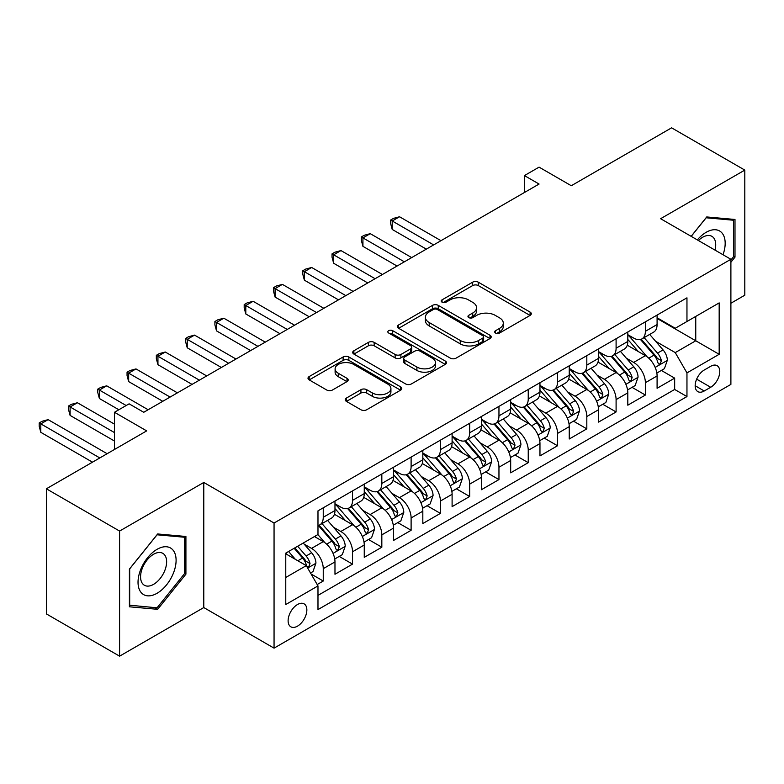 <?xml version="1.0" encoding="UTF-8"?>
<svg xmlns="http://www.w3.org/2000/svg" width="784" height="784" viewBox="0 0 784 784"><rect width="100%" height="100%" fill="white"/><g stroke="black" fill="none" stroke-linecap="round" stroke-linejoin="round"><path stroke-width="1.18" d="M495.527 333.043A2.842 1.646 0 0 0 499.555 333.043L530.092 315.413A4.067 2.342 0 0 0 531.287 313.747A4.067 2.342 0 0 0 530.092 312.091L478.358 282.22A4.067 2.342 0 0 0 472.605 282.22L442.068 299.851A2.842 1.646 0 0 0 441.235 301.017A2.842 1.646 0 0 0 442.068 302.173A2.842 1.646 0 0 0 446.086 302.173L450.045 299.89A13.005 7.507 0 0 1 468.44 299.89L472.752 302.379A13.005 7.507 0 0 1 476.554 307.691A13.005 7.507 0 0 1 472.752 313.002L468.793 315.286A2.842 1.646 0 0 0 467.96 316.452A2.842 1.646 0 0 0 468.793 317.608A2.842 1.646 0 0 0 472.821 317.608L476.77 315.325A13.005 7.507 0 0 1 495.165 315.325L499.477 317.814A13.005 7.507 0 0 1 503.289 323.126A13.005 7.507 0 0 1 499.477 328.437L495.527 330.721A2.842 1.646 0 0 0 494.694 331.877A2.842 1.646 0 0 0 495.527 333.043L495.527 330.721M297.489 626.161A13.25 7.654 120 0 0 306.142 614.489A13.25 7.654 120 0 0 304.114 603.866A13.25 7.654 120 0 0 297.489 604.523A13.25 7.654 120 0 0 288.826 616.204A13.25 7.654 120 0 0 290.864 626.818A13.25 7.654 120 0 0 297.489 626.161M346.42 398.056A4.067 2.342 0 0 0 345.225 399.713A4.067 2.342 0 0 0 346.42 401.379L360.934 409.758A4.067 2.342 0 0 0 366.687 409.758L400.604 390.167A4.067 2.342 0 0 0 401.79 388.511A4.067 2.342 0 0 0 400.604 386.855L348.86 356.985A4.067 2.342 0 0 0 343.108 356.985L309.19 376.565A4.067 2.342 0 0 0 308.004 378.221A4.067 2.342 0 0 0 309.19 379.887L326.732 390.011A4.067 2.342 0 0 0 332.475 390.011L346.989 381.622A4.067 2.342 0 0 0 348.184 379.966A4.067 2.342 0 0 0 346.989 378.309L338.296 373.282A10.878 6.282 0 0 1 335.111 368.843A10.878 6.282 0 0 1 341.824 363.051A10.878 6.282 0 0 1 353.672 364.403L387.737 384.072A10.878 6.282 0 0 1 390.922 388.511A10.878 6.282 0 0 1 384.209 394.313A10.878 6.282 0 0 1 372.361 392.951L366.687 389.677A4.067 2.342 0 0 0 360.934 389.677L346.42 398.056L346.42 401.379M730.894 303.241L744.8 295.205L744.8 170.099L671.594 127.831L571.291 185.73L539.078 167.139L524.437 175.587L539.078 184.044L143.746 412.286L129.105 403.838L114.464 412.286L114.464 449.487M119.589 531.062L119.589 656.169L203.781 607.561L203.781 482.454L119.589 531.062L46.374 488.795L146.677 430.886L114.464 412.286M203.781 482.454L274.057 523.026L730.894 259.279L730.894 384.395L274.057 648.143L274.057 523.026M744.8 170.099L660.608 218.707L730.894 259.279M450.33 358.141A4.067 2.342 0 0 0 456.072 358.141L489.99 338.561A4.067 2.342 0 0 0 491.186 336.904A4.067 2.342 0 0 0 489.99 335.238L438.256 305.368A4.067 2.342 0 0 0 432.503 305.368L398.586 324.948A4.067 2.342 0 0 0 397.4 326.614A4.067 2.342 0 0 0 398.586 328.271L450.33 358.141M389.805 333.661A2.842 1.646 0 0 1 392.696 334.062L392.696 330.681L445.302 361.052A4.067 2.342 0 0 1 446.488 362.708A4.067 2.342 0 0 1 445.302 364.364L411.375 383.944A4.067 2.342 0 0 1 405.632 383.944L353.888 354.074L353.888 350.762A4.067 2.342 0 0 0 352.702 352.418A4.067 2.342 0 0 0 353.888 354.074M353.888 350.762L368.411 342.373A4.067 2.342 0 0 1 374.154 342.373L395.136 354.495A4.067 2.342 0 0 0 400.889 354.495L410.522 348.929A4.067 2.342 0 0 0 411.708 347.273A4.067 2.342 0 0 0 410.522 345.617L388.668 333.004A2.842 1.646 0 0 1 387.835 331.838A2.842 1.646 0 0 1 389.599 330.319A2.842 1.646 0 0 1 392.696 330.681M119.589 656.169L46.374 613.901L46.374 488.795M317.177 584.531L323.253 581.022L311.101 574.006M304.192 544.145L311.542 548.388A16.562 9.565 60 0 1 323.253 568.674L334.974 561.912L334.974 574.26L352.535 564.117L339.217 556.424M333.474 527.24L340.824 531.483A16.562 9.565 60 0 1 352.535 551.769L364.256 545.007L364.256 557.355L381.828 547.203L368.5 539.51M362.757 510.335L370.107 514.578A16.562 9.565 60 0 1 381.828 534.864L393.539 528.102L393.539 540.441L411.11 530.298L397.782 522.605M392.039 493.42L399.399 497.673A16.562 9.565 60 0 1 411.11 517.959L422.821 511.197L422.821 523.536L440.392 513.393L427.064 505.7M421.322 476.515L428.681 480.759A16.562 9.565 60 0 1 440.392 501.054L452.103 494.292L452.103 506.631L469.675 496.488L456.347 488.795M450.614 459.61L457.964 463.854A16.562 9.565 60 0 1 469.675 484.14L481.386 477.378L481.386 489.726L498.957 479.583L485.639 471.89M479.896 442.705L487.246 446.949A16.562 9.565 60 0 1 498.957 467.235L510.678 460.473L510.678 472.821L528.24 462.668L514.921 454.975M509.179 425.8L516.529 430.044A16.562 9.565 60 0 1 528.24 450.33L539.96 443.568L539.96 455.906L557.532 445.763L544.204 438.07M538.461 408.885L545.811 413.139A16.562 9.565 60 0 1 557.532 433.425L569.243 426.663L569.243 439.001L586.814 428.858L573.486 421.165M567.743 391.98L575.103 396.224A16.562 9.565 60 0 1 586.814 416.52L598.525 409.758L598.525 422.096L616.097 411.953L602.769 404.26M597.026 375.075L604.386 379.319A16.562 9.565 60 0 1 616.097 399.605L627.808 392.843L627.808 405.191L645.379 395.048L645.379 382.7A16.562 9.565 -120 0 0 633.668 362.414L626.318 358.17M632.061 387.355L645.379 395.048M334.974 561.912A16.562 9.565 -120 0 0 323.253 541.626L314.472 536.55M364.256 545.007A16.562 9.565 -120 0 0 352.535 524.721L334.425 514.265M393.539 528.102A16.562 9.565 -120 0 0 381.828 507.816L363.717 497.36M422.821 511.197A16.562 9.565 -120 0 0 411.11 490.902L393 480.455M452.103 494.292A16.562 9.565 -120 0 0 440.392 473.997L422.282 463.54M481.386 477.378A16.562 9.565 -120 0 0 469.675 457.092L451.564 446.635M510.678 460.473A16.562 9.565 -120 0 0 498.957 440.187L480.847 429.73M539.96 443.568A16.562 9.565 -120 0 0 528.24 423.282L510.129 412.825M569.243 426.663A16.562 9.565 -120 0 0 557.532 406.367L539.421 395.92M598.525 409.758A16.562 9.565 -120 0 0 586.814 389.462L568.704 379.005M627.808 392.843A16.562 9.565 -120 0 0 616.097 372.557L597.986 362.1M710.686 366.304L704.238 370.019A12.838 7.409 120 0 0 695.859 381.338A12.838 7.409 120 0 0 697.819 391.618A12.838 7.409 120 0 0 704.238 390.991L710.686 387.267A12.838 7.409 120 0 0 719.075 375.957A12.838 7.409 120 0 0 717.105 365.667A12.838 7.409 120 0 0 710.686 366.304M285.768 577.475L306.27 565.636L317.981 585.922L317.981 609.589L686.96 396.567L686.96 372.9L675.249 352.604L655.6 341.265M317.981 585.922L285.768 604.523L285.768 553.122L317.981 534.521L317.981 510.854L686.96 297.832L686.96 321.499L719.173 302.898L719.173 354.299L686.96 372.9M334.974 503.759L340.824 507.14A16.562 9.565 60 0 0 349.105 507.954L360.826 501.192A16.562 9.565 -120 0 0 364.256 493.606L364.256 484.14M364.256 486.844L370.107 490.225A16.562 9.565 60 0 0 378.398 491.049L390.109 484.287A16.562 9.565 -120 0 0 393.539 476.701L393.539 467.235M393.539 469.939L399.399 473.32A16.562 9.565 60 0 0 407.68 474.144L419.391 467.382A16.562 9.565 -120 0 0 422.821 459.796L422.821 450.33M422.821 453.034L428.681 456.415A16.562 9.565 60 0 0 436.962 457.239L448.673 450.477A16.562 9.565 -120 0 0 452.103 442.891L452.103 433.425M452.103 436.129L457.964 439.51A16.562 9.565 60 0 0 466.245 440.334L477.956 433.562A16.562 9.565 -120 0 0 481.386 425.986L481.386 416.51M481.386 419.224L487.246 422.605A16.562 9.565 60 0 0 495.527 423.419L507.238 416.657A16.562 9.565 -120 0 0 510.678 409.072L510.678 399.605M510.678 402.31L516.529 405.691A16.562 9.565 60 0 0 524.81 406.514L536.53 399.752A16.562 9.565 -120 0 0 539.96 392.167L539.96 382.7M539.96 385.405L545.811 388.786A16.562 9.565 60 0 0 554.102 389.609L565.813 382.847A16.562 9.565 -120 0 0 569.243 375.262L569.243 365.795M569.243 368.5L575.103 371.881A16.562 9.565 60 0 0 583.384 372.704L595.095 365.942A16.562 9.565 -120 0 0 598.525 358.357L598.525 348.89M598.525 351.595L604.386 354.976A16.562 9.565 60 0 0 612.667 355.799L624.378 349.027A16.562 9.565 -120 0 0 627.808 341.452L627.808 331.975M317.981 595.389L674.661 389.462L674.661 378.133L657.09 388.286L657.09 375.938A16.562 9.565 -120 0 0 645.379 355.652L627.269 345.195M627.808 334.69L633.668 338.071A16.562 9.565 -120 0 0 641.949 338.884A16.562 9.565 -120 0 0 645.379 331.299L645.379 321.832M641.949 338.884L653.66 332.122A16.562 9.565 -120 0 0 657.09 324.537L657.09 315.07M323.253 507.816L323.253 517.283A16.562 9.565 60 0 1 319.823 524.868A16.562 9.565 60 0 1 317.981 525.535M319.823 524.868L331.534 518.097A16.562 9.565 -120 0 0 334.974 510.521L334.974 501.054M352.535 490.902L352.535 500.378A16.562 9.565 60 0 1 349.105 507.954M381.828 473.997L381.828 483.463A16.562 9.565 60 0 1 378.398 491.049M411.11 457.092L411.11 466.558A16.562 9.565 60 0 1 407.68 474.144M440.392 440.187L440.392 449.653A16.562 9.565 60 0 1 436.962 457.239M469.675 423.282L469.675 432.748A16.562 9.565 60 0 1 466.245 440.334M498.957 406.367L498.957 415.843A16.562 9.565 60 0 1 495.527 423.419M528.24 389.462L528.24 398.929A16.562 9.565 60 0 1 524.81 406.514M557.532 372.557L557.532 382.024A16.562 9.565 60 0 1 554.102 389.609M586.814 355.652L586.814 365.119A16.562 9.565 60 0 1 583.384 372.704M616.097 338.747L616.097 348.214A16.562 9.565 60 0 1 612.667 355.799M616.097 399.605L616.097 411.953M586.814 416.52L586.814 428.858M557.532 433.425L557.532 445.763M528.24 450.33L528.24 462.668M498.957 467.235L498.957 479.583M469.675 484.14L469.675 496.488M440.392 501.054L440.392 513.393M411.11 517.959L411.11 530.298M381.828 534.864L381.828 547.203M352.535 551.769L352.535 564.117M323.253 568.674L323.253 581.022M306.27 565.636L285.768 553.798M675.249 352.604L695.751 340.775L695.751 316.422L719.173 302.898M657.09 318.451L719.173 354.299M657.09 317.775L675.249 328.261L686.96 321.499M203.781 607.561L274.057 648.143M524.437 175.587L524.437 192.492M661.343 370.44L674.661 378.133M674.661 389.462L686.96 396.567M730.894 262.258L734.99 257.152L734.99 219.471L706.727 216.952L691.145 236.337M129.399 606.796L157.653 609.315L185.916 574.162L185.916 536.481L157.653 533.963L129.399 569.115L129.399 606.796M733.53 256.309L734.99 257.152M184.446 573.32L185.916 574.162M154.664 607.59L157.653 609.315M496.664 333.445L499.477 331.818A13.005 7.507 0 0 0 503.289 326.507L503.289 323.126M476.554 307.691L476.554 311.072A13.005 7.507 0 0 1 472.752 316.383L469.93 318.01M530.043 315.442L478.358 285.601A4.067 2.342 0 0 0 472.605 285.601L443.205 302.575M489.941 338.59L438.256 308.749A4.067 2.342 0 0 0 432.503 308.749L398.644 328.3M482.807 338.061A2.842 1.646 0 0 0 483.64 336.904A2.842 1.646 0 0 0 482.807 335.738L437.394 309.523A2.842 1.646 0 0 0 433.366 309.523L429.201 311.924A13.005 7.507 0 0 0 425.389 317.236A13.005 7.507 0 0 0 429.201 322.547L460.247 340.472A13.005 7.507 0 0 0 478.642 340.472L482.807 338.061L482.807 341.442A2.842 1.646 0 0 0 483.64 340.285L483.64 336.904M425.389 317.236L425.389 320.617A13.005 7.507 0 0 0 429.201 325.928L429.201 322.547M482.807 341.442L478.642 343.853A13.005 7.507 0 0 1 460.247 343.853L429.201 325.928M353.947 354.113L368.411 345.764L368.411 342.373M411.708 347.273L411.708 350.654A4.067 2.342 0 0 1 410.522 352.31L400.889 357.876A4.067 2.342 0 0 1 395.136 357.876L374.154 345.764A4.067 2.342 0 0 0 368.411 345.764M392.696 334.062L445.243 364.393M416.912 367.059A10.878 6.282 0 0 0 428.76 368.421A10.878 6.282 0 0 0 435.473 362.62A10.878 6.282 0 0 0 432.288 358.18L420.293 351.252A4.067 2.342 0 0 0 414.54 351.252L404.916 356.818A4.067 2.342 0 0 0 403.721 358.474A4.067 2.342 0 0 0 404.916 360.13L416.912 367.059L416.912 370.44A10.878 6.282 0 0 0 428.76 371.802A10.878 6.282 0 0 0 435.473 366.001L435.473 362.62M403.721 358.474L403.721 361.855A4.067 2.342 0 0 0 404.916 363.511L404.916 360.13M416.912 370.44L404.916 363.511M390.922 388.511L390.922 391.892A10.878 6.282 0 0 1 384.209 397.694A10.878 6.282 0 0 1 372.361 396.332L366.687 393.058A4.067 2.342 0 0 0 360.934 393.058L346.469 401.408M335.111 368.843L335.111 372.233A10.878 6.282 0 0 0 338.296 376.673L338.296 373.282M346.94 381.661L338.296 376.673M400.546 390.207L348.86 360.366A4.067 2.342 0 0 0 343.108 360.366L309.249 379.917M656.845 373.037L664.411 368.666L667.341 360.219A10.976 6.341 -120 0 0 663.068 349.909L649.691 334.415M647.006 356.72L631.14 338.345A31.683 18.287 -120 0 0 627.808 334.866M638.303 351.565L629.434 341.285A26.293 15.18 -120 0 0 627.808 339.521M440.98 240.678L399.536 216.756L392.216 220.99L392.216 229.438L426.339 249.136M640.459 339.482L653.993 355.152A10.976 6.341 60 0 1 657.903 362.708L658.697 364.011L660.187 363.805L661.422 360.679A10.976 6.341 -120 0 0 657.502 353.123L644.125 337.63M641.253 339.227L655.796 356.063A5.586 3.224 60 0 1 657.208 358.249L661.422 360.679M392.216 229.438L390.608 223.44L390.608 220.059L433.66 244.912M390.608 220.059L393.539 218.364L399.536 216.756M723.015 254.731A26.921 15.543 120 0 0 706.149 232.309A26.921 15.543 120 0 0 697.329 239.904M714.998 250.106A18.434 10.643 120 0 0 711.892 236.327A18.434 10.643 120 0 0 702.68 237.248A18.434 10.643 120 0 0 698.417 240.531M691.204 236.366L706.149 217.785L733.53 220.235L733.53 256.74L730.894 260.014M731.707 219.187L733.53 220.235M173.548 572.771A26.921 15.543 120 0 0 166.59 546.771A26.921 15.543 120 0 0 140.581 569.831A26.921 15.543 120 0 0 147.549 595.83A26.921 15.543 120 0 0 173.548 572.771M164.885 570.301A18.434 10.643 120 0 0 162.817 553.337A18.434 10.643 120 0 0 142.316 568.292A18.434 10.643 120 0 0 144.383 585.256A18.434 10.643 120 0 0 164.885 570.301M129.683 605.366L129.683 568.851L157.065 534.796L184.446 537.236L184.446 573.741L157.065 607.806L129.399 605.189M182.633 536.187L184.446 537.236M627.563 389.942L635.128 385.571L638.058 377.124A10.976 6.341 -120 0 0 633.786 366.814L620.409 351.33M617.723 373.625L601.857 355.26A31.683 18.287 -120 0 0 598.525 351.771M609.021 368.47L600.142 358.2A26.293 15.18 -120 0 0 598.525 356.426M411.688 257.593L370.254 233.661L362.933 237.895L362.933 246.343L397.047 266.041M611.177 356.387L624.711 372.057A10.976 6.341 60 0 1 628.621 379.623L629.415 380.916L630.904 380.71L632.129 377.594A10.976 6.341 -120 0 0 628.219 370.028L614.842 354.535M611.971 356.132L626.514 372.968A5.586 3.224 60 0 1 627.915 375.154L632.129 377.594M362.933 246.343L361.326 240.345L361.326 236.964L404.368 261.817M361.326 236.964L364.256 235.269L370.254 233.661M598.28 406.847L605.846 402.486L608.776 394.029A10.976 6.341 -120 0 0 604.503 383.729L591.116 368.235M588.441 390.53L572.575 372.165A31.683 18.287 -120 0 0 569.243 368.676M579.739 385.375L570.86 375.105A26.293 15.18 -120 0 0 569.243 373.341M382.406 274.498L340.971 250.576L333.651 254.8L333.651 263.257L367.765 282.946M581.885 373.292L595.419 388.962A10.976 6.341 60 0 1 599.339 396.528L600.132 397.831L601.612 397.615L602.847 394.499A10.976 6.341 -120 0 0 598.937 386.933L585.56 371.449M582.688 373.037L597.232 389.873A5.586 3.224 60 0 1 598.633 392.059L602.847 394.499M333.651 263.257L332.044 257.25L332.044 253.869L375.085 278.722M332.044 253.869L334.974 252.183L340.971 250.576M568.998 423.762L576.563 419.391L579.494 410.934A10.976 6.341 -120 0 0 575.221 400.634L561.834 385.14M559.159 407.445L543.292 389.07A31.683 18.287 -120 0 0 539.96 385.591M550.456 402.29L541.577 392.01A26.293 15.18 -120 0 0 539.96 390.246M353.123 291.403L311.689 267.481L304.368 271.705L304.368 280.162L338.482 299.86M552.602 390.207L566.136 405.877A10.976 6.341 60 0 1 570.046 413.433L570.85 414.736L572.33 414.52L573.565 411.404A10.976 6.341 -120 0 0 569.654 403.838L556.277 388.354M553.396 389.952L567.939 406.788A5.586 3.224 60 0 1 569.351 408.974L573.565 411.404M304.368 280.162L302.761 274.155L302.761 270.774L345.803 295.627M302.761 270.774L305.682 269.088L311.689 267.481M539.715 440.667L547.281 436.296L550.201 427.839A10.976 6.341 -120 0 0 545.929 417.539L532.552 402.045M529.876 424.35L514 405.975A31.683 18.287 -120 0 0 510.678 402.496M521.174 419.195L512.295 408.915A26.293 15.18 -120 0 0 510.678 407.151M323.841 308.308L282.407 284.386L275.086 288.61L275.086 297.067L309.2 316.765M523.32 407.112L536.854 422.782A10.976 6.341 60 0 1 540.764 430.338L541.568 431.641L543.047 431.435L544.282 428.309A10.976 6.341 -120 0 0 540.372 420.753L526.985 405.259M524.114 406.857L538.657 423.693A5.586 3.224 60 0 1 540.068 425.879L544.282 428.309M275.086 297.067L273.469 291.07L273.469 287.689L316.52 312.542M273.469 287.689L276.399 285.993L282.407 284.386M510.423 457.572L517.999 453.201L520.919 444.753A10.976 6.341 -120 0 0 516.646 434.444L503.269 418.95M500.584 441.255L484.718 422.88A31.683 18.287 -120 0 0 481.386 419.401M491.882 436.1L483.013 425.83A26.293 15.18 -120 0 0 481.386 424.056M294.559 325.213L253.124 301.291L245.804 305.525L245.804 313.972L279.917 333.67M494.038 424.017L507.571 439.687A10.976 6.341 60 0 1 511.482 447.243L512.285 448.546L513.765 448.34L515 445.214A10.976 6.341 -120 0 0 511.08 437.658L497.703 422.164M494.831 423.762L509.375 440.598A5.586 3.224 60 0 1 510.786 442.784L515 445.214M245.804 313.972L244.187 307.975L244.187 304.594L287.238 329.447M244.187 304.594L247.117 302.898L253.124 301.291M481.141 474.477L488.706 470.106L491.637 461.658A10.976 6.341 -120 0 0 487.364 451.349L473.987 435.865M471.302 458.16L455.435 439.795A31.683 18.287 -120 0 0 452.103 436.306M462.599 453.005L453.73 442.735A26.293 15.18 -120 0 0 452.103 440.961M265.276 342.128L223.832 318.206L216.511 322.43L216.511 330.877L250.625 350.575M464.755 440.922L478.289 456.592A10.976 6.341 60 0 1 482.199 464.157L482.993 465.451L484.483 465.245L485.717 462.129A10.976 6.341 -120 0 0 481.797 454.563L468.42 439.069M465.549 440.667L480.092 457.503A5.586 3.224 60 0 1 481.503 459.689L485.717 462.129M216.511 330.877L214.904 324.88L214.904 321.499L257.956 346.352M214.904 321.499L217.834 319.803L223.832 318.206M451.858 491.392L459.424 487.021L462.354 478.563A10.976 6.341 -120 0 0 458.081 468.264L444.704 452.77M442.019 475.075L426.153 456.7A31.683 18.287 -120 0 0 422.821 453.211M433.317 469.91L424.438 459.64A26.293 15.18 -120 0 0 422.821 457.876M235.984 359.033L194.55 335.111L187.229 339.335L187.229 347.792L221.343 367.48M435.473 457.827L449.007 473.497A10.976 6.341 60 0 1 452.917 481.062L453.711 482.366L455.2 482.15L456.425 479.034A10.976 6.341 -120 0 0 452.515 471.468L439.138 455.984M436.267 457.572L450.81 474.408A5.586 3.224 60 0 1 452.211 476.603L456.425 479.034M187.229 347.792L185.622 341.785L185.622 338.404L228.663 363.257M185.622 338.404L188.552 336.718L194.55 335.111M422.576 508.297L430.142 503.926L433.072 495.468A10.976 6.341 -120 0 0 428.799 485.169L415.412 469.675M412.737 491.98L396.871 473.605A31.683 18.287 -120 0 0 393.539 470.126M404.034 486.825L395.156 476.545A26.293 15.18 -120 0 0 393.539 474.781M206.702 375.938L165.267 352.016L157.947 356.24L157.947 364.697L192.06 384.395M406.181 474.741L419.714 490.412A10.976 6.341 60 0 1 423.634 497.967L424.428 499.271L425.908 499.055L427.143 495.939A10.976 6.341 -120 0 0 423.233 488.383L409.856 472.889M406.984 474.487L421.518 491.323A5.586 3.224 60 0 1 422.929 493.508L427.143 495.939M157.947 364.697L156.339 358.69L156.339 355.309L199.381 380.162M156.339 355.309L159.27 353.623L165.267 352.016M393.294 525.202L400.859 520.831L403.789 512.373A10.976 6.341 -120 0 0 399.517 502.074L386.13 486.58M383.454 508.885L367.588 490.51A31.683 18.287 -120 0 0 364.256 487.031M374.752 503.73L365.873 493.45A26.293 15.18 -120 0 0 364.256 491.686M177.419 392.843L135.985 368.921L128.664 373.145L128.664 381.602L162.778 401.3M376.898 491.646L390.432 507.317A10.976 6.341 60 0 1 394.342 514.872L395.146 516.176L396.626 515.97L397.86 512.844A10.976 6.341 -120 0 0 393.95 505.288L380.563 489.794M377.692 491.392L392.235 508.228A5.586 3.224 60 0 1 393.646 510.413L397.86 512.844M128.664 381.602L127.057 375.605L127.057 372.224L170.099 397.076M127.057 372.224L129.977 370.528L135.985 368.921M364.011 542.107L371.577 537.736L374.497 529.288A10.976 6.341 -120 0 0 370.224 518.979L356.847 503.485M354.172 525.79L338.296 507.415A31.683 18.287 -120 0 0 334.974 503.936M345.47 520.635L336.591 510.364A26.293 15.18 -120 0 0 334.974 508.591M148.137 409.748L106.702 385.826L99.382 390.06L99.382 398.507L118.854 409.748M347.616 508.551L361.15 524.222A10.976 6.341 60 0 1 365.06 531.777L365.863 533.081L367.343 532.875L368.578 529.749A10.976 6.341 -120 0 0 364.668 522.193L351.281 506.699M348.41 508.297L362.953 525.133A5.586 3.224 60 0 1 364.364 527.318L368.578 529.749M99.382 398.507L97.765 392.51L97.765 389.129L126.175 405.524M97.765 389.129L100.695 387.433L106.702 385.826M334.719 559.012L342.294 554.651L345.215 546.193A10.976 6.341 -120 0 0 340.942 535.884L327.565 520.4M324.88 542.695L317.883 534.59M316.177 537.54L315.041 536.227M114.464 424.124L77.42 402.741L70.099 406.965L70.099 415.412L114.464 441.029M318.333 525.456L331.867 541.127A10.976 6.341 60 0 1 335.777 548.692L336.581 549.986L338.061 549.78L339.296 546.664A10.976 6.341 -120 0 0 335.376 539.098L321.999 523.604M319.127 525.202L333.67 542.038A5.586 3.224 60 0 1 335.082 544.223L339.296 546.664M70.099 415.412L68.482 409.415L68.482 406.034L114.464 432.582M68.482 406.034L71.413 404.338L77.42 402.741M310.513 572.986L313.002 571.556L315.932 563.098A10.976 6.341 -120 0 0 311.66 552.798L303.232 543.038M295.372 559.345L288.59 551.495M286.895 554.445L285.768 553.151M107.134 453.711L48.128 419.646L40.807 423.87L40.807 432.327L92.492 462.168M294.157 548.281L302.585 558.032A10.976 6.341 60 0 1 306.495 565.597L307.289 566.901L308.778 566.685L310.013 563.569A10.976 6.341 -120 0 0 306.093 556.003L297.675 546.252M294.833 547.889L304.388 558.943A5.586 3.224 60 0 1 305.799 561.138L310.013 563.569M40.807 432.327L39.2 426.32L39.2 422.939L99.813 457.934M39.2 422.939L42.13 421.253L48.128 419.646M311.542 548.388L323.253 541.626M340.824 531.483L352.535 524.721M370.107 514.578L381.828 507.816M399.399 497.673L411.11 490.902M428.681 480.759L440.392 473.997M457.964 463.854L469.675 457.092M487.246 446.949L498.957 440.187M516.529 430.044L528.24 423.282M545.811 413.139L557.532 406.367M575.103 396.224L586.814 389.462M604.386 379.319L616.097 372.557M633.668 362.414L645.379 355.652M645.379 331.299L657.09 324.537M323.253 517.283L334.974 510.521M352.535 500.378L364.256 493.606M381.828 483.463L393.539 476.701M411.11 466.558L422.821 459.796M440.392 449.653L452.103 442.891M469.675 432.748L481.386 425.986M498.957 415.843L510.678 409.072M528.24 398.929L539.96 392.167M557.532 382.024L569.243 375.262M586.814 365.119L598.525 358.357M616.097 348.214L627.808 341.452M645.379 382.7L657.09 375.938M696.643 379.162L710.686 387.267M695.163 385.748L704.238 390.991M499.477 331.818L499.477 328.437M468.793 317.608L468.793 315.286M472.752 316.383L472.752 313.002M442.068 302.173L442.068 299.851M472.605 285.601L472.605 282.22M478.358 285.601L478.358 282.22M530.092 315.413L530.092 312.091M398.586 328.271L398.586 324.948M432.503 308.749L432.503 305.368M438.256 308.749L438.256 305.368M489.99 338.561L489.99 335.238M460.247 343.853L460.247 340.472M478.642 343.853L478.642 340.472M374.154 345.764L374.154 342.373M395.136 357.876L395.136 354.495M400.889 357.876L400.889 354.495M410.522 352.31L410.522 348.929M445.302 364.364L445.302 361.052M360.934 393.058L360.934 389.677M366.687 393.058L366.687 389.677M372.361 396.332L372.361 392.951M346.989 381.622L346.989 378.309M309.19 379.887L309.19 376.565M343.108 360.366L343.108 356.985M348.86 360.366L348.86 356.985M400.604 390.167L400.604 386.855M655.179 367.412L667.272 360.424M631.14 338.345L632.649 337.483M657.502 353.123L663.068 349.909M648.76 358.17L653.993 355.152M625.887 384.317L637.99 377.329M601.857 355.26L603.366 354.388M628.219 370.028L633.786 366.814M619.468 375.075L624.711 372.057M596.604 401.222L608.698 394.244M572.575 372.165L574.084 371.293M598.937 386.933L604.503 383.729M590.185 391.99L595.419 388.962M567.322 418.127L579.415 411.149M543.292 389.07L544.792 388.198M569.654 403.838L575.221 400.634M560.903 408.895L566.136 405.877M538.04 435.042L550.133 428.054M514 405.975L515.509 405.103M540.372 420.753L545.929 417.539M531.621 425.8L536.854 422.782M508.757 451.947L520.85 444.959M484.718 422.88L486.227 422.017M511.08 437.658L516.646 434.444M502.338 442.705L507.571 439.687M479.465 468.852L491.568 461.864M455.435 439.795L456.945 438.922M481.797 454.563L487.364 451.349M473.056 459.61L478.289 456.592M450.183 485.757L462.286 478.779M426.153 456.7L427.662 455.827M452.515 471.468L458.081 468.264M443.764 476.525L449.007 473.497M420.9 502.662L432.993 495.684M396.871 473.605L398.38 472.732M423.233 488.383L428.799 485.169M414.481 493.43L419.714 490.412M391.618 519.576L403.711 512.589M367.588 490.51L369.088 489.637M393.95 505.288L399.517 502.074M385.199 510.335L390.432 507.317M362.335 536.481L374.429 529.494M338.296 507.415L339.805 506.552M364.668 522.193L370.224 518.979M355.916 527.24L361.15 524.222M333.053 553.386L345.146 546.399M335.376 539.098L340.942 535.884M326.634 544.155L331.867 541.127M307.661 568.047L315.864 563.314M306.093 556.003L311.66 552.798M297.842 560.766L302.585 558.032"/></g></svg>
